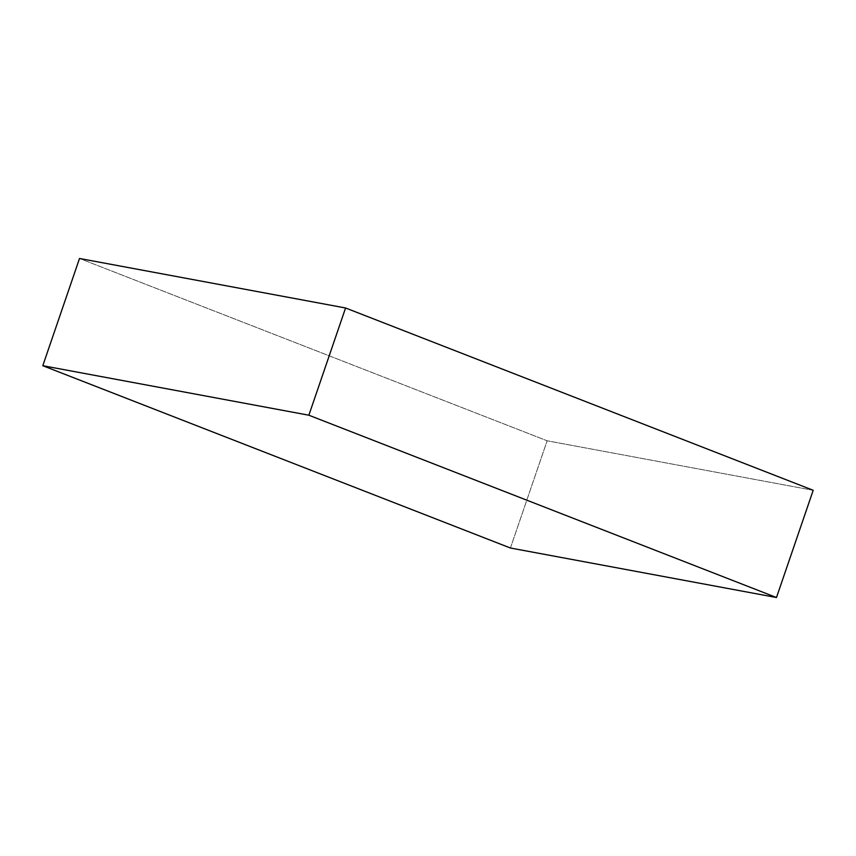 <?xml version="1.0" encoding="UTF-8"?>
<svg xmlns="http://www.w3.org/2000/svg" width="856" height="856" viewBox="0 0 856 856"><rect width="100%" height="100%" fill="white"/><g stroke="black" fill="none" stroke-linecap="round" stroke-linejoin="round"><path stroke-width="0.64" stroke-dasharray="4.28 3.21" d="M510.422 548.011L547.134 440.786L79.512 258.48L547.134 440.786L510.422 548.011M813.2 490.295L547.134 440.786L813.2 490.295"/><path stroke-width="1.28" d="M345.578 307.989L308.866 415.214L42.8 365.705L79.512 258.48L345.578 307.989L813.2 490.295L776.488 597.52L813.2 490.295L345.578 307.989L79.512 258.48L42.8 365.705L510.422 548.011L776.488 597.52L308.866 415.214L345.578 307.989M308.866 415.214L42.8 365.705L510.422 548.011L776.488 597.52L308.866 415.214"/></g></svg>

